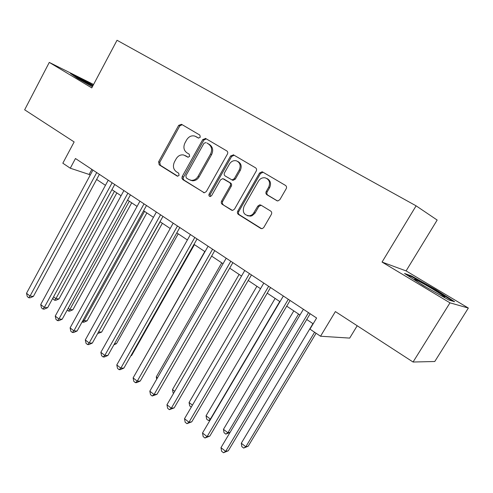 <?xml version="1.0" encoding="UTF-8"?>
<svg xmlns="http://www.w3.org/2000/svg" width="493" height="493" viewBox="0 0 493 493"><rect width="100%" height="100%" fill="white"/><g stroke="black" fill="none" stroke-linecap="round" stroke-linejoin="round"><path stroke-width="0.74" d="M200.269 137.251L199.85 135.088L181.516 124.31L178.688 125.345L158.629 161.772L159.184 164.822L177.092 176.038L177.603 176.211L179.076 175.36L178.669 173.191L176.321 171.724C173.246 169.278 172.63 165.987 174.485 161.852L176.174 158.808C178.059 155.776 180.543 154.494 183.612 154.968L187.999 157.224L189.632 156.373L189.22 154.21L186.847 152.768C183.735 150.359 183.106 147.068 184.974 142.915L186.674 139.846C188.813 136.499 191.549 135.255 194.877 136.105L198.463 138.077L200.269 137.251M276.684 200.633L277.879 200.928L279.876 199.653L286.193 188.733C286.834 187.352 286.593 186.243 285.478 185.411L262.664 172.002L262.116 171.78L259.54 173.018L237.743 211.164C237.127 212.508 237.349 213.592 238.402 214.424L260.661 228.364L262.405 228.579L263.81 227.433L271.36 214.381C271.994 213.013 271.76 211.904 270.663 211.053L260.957 205.131L259.725 204.841L257.827 206.099L253.119 213.882L251.485 215.139L249.6 215.792C243.998 215.33 242.155 212.169 244.06 206.302L258.449 181.153C260.088 178.583 262.294 177.468 265.061 177.8C269.338 179.384 270.54 182.533 268.667 187.241L266.232 191.469C265.604 192.837 265.832 193.934 266.923 194.766L277.195 200.854M93.584 84.488L49.282 62.401L24.65 109.803L74.147 141.941L62.827 163.201L70.283 168.212L75.46 158.524L316.617 318.016L309.955 329.133L320.536 336.232L349.685 338.099L357.197 325.75M449.986 302.838L468.35 308.051L406.09 270.904L382.05 262.073L449.986 302.838L413.06 362.022L335.382 311.582L320.536 336.232M382.05 262.073L416.104 205.834L117.032 40.266L91.772 87.896L49.282 62.401M227.421 154.081C228.031 152.744 227.815 151.69 226.786 150.92L205.686 138.515L202.777 139.55L182.207 176.488L181.905 178.244L182.786 179.606L204.324 192.781L206.32 191.549L227.421 154.081M233.62 154.938L255.559 167.823C256.625 168.624 256.853 169.709 256.231 171.065L234.508 209.137L232.714 210.369L231.464 210.086L222.226 204.299C221.197 203.486 220.987 202.413 221.591 201.076L230.249 185.818C230.86 184.481 230.644 183.408 229.609 182.607L222.762 178.639L220.513 179.877L211.596 195.678L210.215 196.541C208.983 196.276 208.607 195.462 209.094 194.113L230.607 155.961L233.62 154.938M468.35 308.051L434.771 361.505L413.06 362.022M406.09 270.904L437.168 220.057L416.104 205.834M70.283 168.212L89.116 174.448L90.182 175.157M96.628 179.452L105.453 185.331M111.923 189.645L121.075 195.746M127.576 200.084L137.066 206.407M143.599 210.757L153.44 217.321M159.997 221.69L170.208 228.499M176.796 232.887L187.389 239.949M194.002 244.355L204.996 251.683M211.633 256.107L223.039 263.712M229.701 268.155L241.545 276.049M248.225 280.505L260.526 288.701M267.231 293.169L279.999 301.679M286.723 306.165L299.984 315.002M306.732 319.501L313.16 323.784M91.858 169.364L89.116 174.448M93.128 85.344L83.785 80.069L70.425 73.42L77.432 78.319L92.376 86.762M454.62 301.722L435.763 289.637L411.415 275.901L404.531 273.461L423.105 285.478L448.889 300.021L454.62 301.722M83.576 80.464L83.785 80.069M411.063 276.468L411.415 275.901M435.467 290.118L435.763 289.637M198.685 138.132L196.22 136.74M185.171 155.578L188.221 157.249M182.151 124.686L179.803 125.906L159.787 162.24L160.342 165.284L177.807 176.217M206.271 138.86L203.849 140.086L182.983 178.176L183.907 180.037L204.262 192.781M206.012 142.557L203.966 143.278L185.867 175.748L186.28 177.93L188.788 179.495L191.278 180.333C194.1 180.444 196.356 179.132 198.044 176.395L210.536 154.081C212.446 149.841 211.793 146.507 208.57 144.073L206.918 143.007M190.28 180.148L192.381 180.765C195.197 180.882 197.453 179.569 199.129 176.839L198.044 176.395M207.078 143.087L209.636 144.597C212.853 147.025 213.506 150.353 211.602 154.58L199.129 176.839M232.369 210.375L222.226 204.299M224.062 179.132L230.638 183.045C231.673 183.846 231.889 184.912 231.279 186.249L222.645 201.471C222.035 202.796 222.251 203.868 223.274 204.681M234.138 155.24L231.636 156.466L210.166 194.519L210.338 196.534M239.284 169.888C241.077 165.537 240.085 162.505 236.313 160.792C233.491 160.243 231.205 161.322 229.461 164.033L224.525 172.778C223.914 174.115 224.13 175.175 225.159 175.97L232.024 179.933L234.298 178.682L239.284 169.888L240.301 170.356C242.051 166.227 241.176 163.245 237.681 161.396M232.302 180.118L233.053 180.376L235.321 179.125L234.298 178.682M240.301 170.356L235.321 179.125M266.879 178.497C270.503 180.42 271.421 183.482 269.622 187.679L267.194 191.9C266.565 193.262 266.793 194.353 267.884 195.185L277.393 200.897M247.363 215.712L250.598 216.156L252.12 215.688L254.893 213.259L255.115 212.896L254.129 212.526M261.136 205.242L258.807 206.481L255.115 212.896M263.108 172.26L260.514 173.493L238.766 211.534C238.15 212.871 238.372 213.956 239.419 214.788L261.604 228.672M53.552 296.817L55.9 298.647L58.981 298.949L116.859 192.936M58.981 298.949L55.789 300.323L54.557 300.206L55.9 298.647L114.431 191.315M54.557 300.206L53.182 299.134L52.917 297.982M96.72 172.581L30.036 296.077L26.517 293.28L92.924 170.073M99.389 174.349L33.395 296.41L30.036 296.077L28.711 297.71L27.306 296.595L26.517 293.28M33.395 296.41L30.055 297.84L28.711 297.71M92.813 85.936L78.8 78.627L80.951 80.31M72.952 75.189L92.924 85.733M439.645 294.808L443.182 296.558C450.768 300.021 429.329 286.618 418.606 281.146L414.693 279.309C413.263 279.093 417.263 281.823 426.679 287.493M406.941 275.02L411.698 276.69L435.307 290.013L452.636 301.137M68.213 308.248L69.846 309.524L72.884 309.77L131.699 202.826M72.884 309.77L69.667 311.163L68.447 311.065L69.846 309.524L129.32 201.243M68.447 311.065L67.202 310.091M83.212 319.945L84.1 320.635L87.088 320.832L146.859 212.933M87.088 320.832L83.841 322.243L82.639 322.163L84.1 320.635L144.548 211.392M82.639 322.163L82.183 321.806M98.557 331.912L101.607 332.128L162.363 223.267M98.317 332.337L160.114 221.77M101.607 332.128L97.651 333.533M114.561 343.633L116.453 343.683L178.219 233.836M116.453 343.683L113.908 344.792M112.121 182.767L44.321 307.41L40.716 304.551L108.238 180.198M114.733 184.493L47.636 307.687L44.321 307.41L42.934 309.031L41.498 307.891L40.716 304.551M47.636 307.687L44.259 309.136L42.934 309.031M127.884 193.194L58.926 319.002L55.241 316.081L123.909 190.563M130.435 194.877L62.192 319.217L58.926 319.002L57.478 320.61L56.005 319.439L55.241 316.081M62.192 319.217L58.79 320.69L57.478 320.61M144.024 203.868L73.864 330.865L70.098 327.876L139.95 201.175M146.501 205.507L77.087 331.013L73.864 330.865L72.354 332.455L70.85 331.259L70.098 327.876M77.087 331.013L73.648 332.51L72.354 332.455M160.545 214.794L89.159 343.005L85.301 339.942L156.38 212.039M162.955 216.39L92.327 343.085L89.159 343.005L87.581 344.57L86.047 343.35L85.301 339.942M92.327 343.085L88.857 344.601L87.581 344.57M131.033 355.49L131.625 355.49L194.439 244.651M131.625 355.49L130.836 355.835M177.468 225.985L104.812 355.428L100.862 352.298L173.197 223.163M179.803 227.532L107.93 355.435L104.812 355.428L103.166 356.975L101.595 355.724L100.862 352.298M107.93 355.435L104.417 356.975L103.166 356.975M204.792 251.547L140.616 364.715M140.499 364.925L140.425 364.567M194.809 237.453L120.834 368.154L116.792 364.943L190.434 234.563M197.064 238.945L123.897 368.086L120.834 368.154L119.127 369.676L117.513 368.394L116.792 364.943M123.897 368.086L120.354 369.645L119.127 369.676M221.751 262.855L156.269 376.923L157.47 377.86M156.706 379.185L156.269 376.923M212.582 249.205L137.251 381.181L133.11 377.897L208.095 246.241M214.751 250.641L140.252 381.04L137.251 381.181L135.464 382.685L133.813 381.372L133.11 377.897M140.252 381.04L136.672 382.623L135.464 382.685M239.123 274.435L172.482 389.569L174.738 391.331M173.604 393.291L173.105 392.903L172.482 389.569M230.798 261.253L154.069 394.536L149.823 391.165L226.201 258.215M232.881 262.633L157.002 394.301L154.069 394.536L152.208 396.008L150.513 394.665L149.823 391.165M157.002 394.301L152.208 396.008M256.908 286.291L189.072 402.51L192.443 405.135M191.284 407.119L189.688 405.868L189.072 402.51M249.476 273.609L171.305 408.216L166.954 404.765L244.762 270.491M251.467 274.928L174.171 407.896L171.305 408.216L169.364 409.665L167.626 408.284L166.954 404.765M174.171 407.896L169.364 409.665M275.131 298.438L206.062 415.759L210.375 419.124L279.759 301.519M210.197 419.974L208.379 420.486L206.659 419.142L206.062 415.759M208.379 420.486L210.727 419.068M268.642 286.285L188.973 422.242L184.511 418.699L263.804 283.087M270.534 287.536L191.765 421.835L188.973 422.242L186.946 423.66L185.171 422.248L184.511 418.699M191.765 421.835L186.946 423.66M293.803 310.886L223.465 429.329L227.877 432.774L298.548 314.047M230.028 432.46L225.8 434.111L224.044 432.731L223.465 429.329M225.8 434.111L227.877 432.774L230.083 432.367M288.306 299.294L207.085 436.619L202.512 432.99L283.346 296.01M290.094 300.471L209.802 436.12L207.085 436.619L204.977 438.012L203.153 436.558L202.512 432.99M209.802 436.12L204.977 438.012M312.944 323.642L241.287 443.232L245.816 446.763L248.195 446.214L316.087 333.243M248.195 446.214L243.653 448.069L245.816 446.763L314.589 332.239M243.653 448.069L241.847 446.658L241.287 443.232M308.495 312.642L225.671 451.372L220.981 447.65L303.398 309.271M310.165 313.751L228.302 450.768L225.671 451.372L223.471 452.734L221.597 451.243L220.981 447.65M228.302 450.768L223.471 452.734M196.935 137.097L195.85 136.561M186.372 156.127L185.257 155.634M177.511 176.198L177.092 176.038M160.342 165.284L159.184 164.822M159.787 162.24L158.629 161.772M179.803 125.906L178.688 125.345M204.065 192.757L203.387 192.504M183.907 180.037L182.786 179.606M183.322 176.932L182.207 176.488M203.849 140.086L202.777 139.55M211.602 154.58L210.536 154.081M209.636 144.597L208.57 144.073M232.24 210.363L231.464 210.086M222.645 201.471L221.591 201.076M231.279 186.249L230.249 185.818M230.638 183.045L229.609 182.607M224.549 179.341L223.502 178.897M210.166 194.519L209.094 194.113M231.636 156.466L230.607 155.961M267.884 195.185L266.923 194.766M267.194 191.9L266.232 191.469M269.622 187.679L268.667 187.241M258.807 206.481L257.827 206.099M261.561 228.672L260.661 228.364M239.419 214.788L238.402 214.424M238.766 211.534L237.743 211.164M260.514 173.493L259.54 173.018M205.803 138.582L205.39 138.379M192.381 180.765L191.278 180.333M233.053 180.376L232.024 179.933M233.855 155.067L233.238 154.765M250.598 216.156L249.6 215.792M260.698 205.23L259.725 204.841M263.083 172.254L262.116 171.78M79.059 79.059L78.8 78.627M415.168 280.172L414.693 279.309"/></g></svg>
